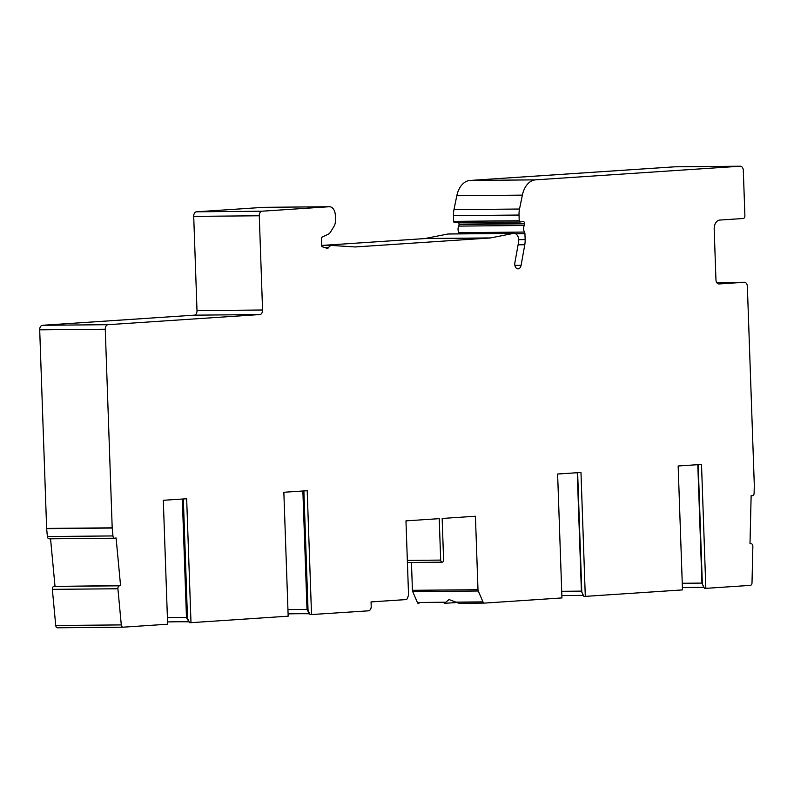 <?xml version="1.0" encoding="UTF-8"?>
<svg xmlns="http://www.w3.org/2000/svg" width="794" height="794" viewBox="0 0 794 794"><rect width="100%" height="100%" fill="white"/><g stroke="black" fill="none" stroke-linecap="round" stroke-linejoin="round"><path stroke-width="1.19" d="M407.411 562.499L442.159 562.182A2.184 1.459 -90.5 0 0 443.598 559.899L442.149 518.452L475.427 516.239L477.988 589.704A2.62 1.757 89.5 0 0 478.266 591.004L482.97 601.882A2.62 1.757 89.5 0 0 484.469 603.093A2.62 1.757 89.5 0 0 484.538 603.093L561.944 597.932L557.616 474.018L580.97 472.47L585.297 596.373L682.483 589.902L678.155 465.989L701.509 464.43L705.836 588.344L750.34 585.376A2.62 1.757 89.5 0 0 752.007 582.875L752.861 546.431A2.62 1.757 89.5 0 0 751.174 543.701L750.002 543.632L751.134 495.635L752.295 495.704A2.62 1.757 89.5 0 0 752.384 495.704A2.62 1.757 89.5 0 0 754.111 493.203L754.3 485.253A2.62 1.757 -90.5 0 0 754.3 485.025L747.362 286.445A4.367 2.918 89.5 0 0 744.405 282.267A4.367 2.918 89.5 0 0 744.296 282.277L719.017 283.954A4.367 2.918 -90.5 0 1 718.907 283.964A4.367 2.918 -90.5 0 1 715.95 279.786L714.183 229.178A8.734 5.846 -90.5 0 1 719.711 220.067L743.234 218.499A2.62 1.757 89.5 0 0 744.891 215.76L743.313 170.382A4.367 2.918 89.5 0 0 740.355 166.214A4.367 2.918 89.5 0 0 740.236 166.214L535.583 179.851A21.835 14.61 89.5 0 0 522.373 195.126L519.524 209.03A17.468 11.692 89.5 0 0 519.028 215.045L519.226 220.762A1.31 0.873 89.5 0 0 520.229 222.002L522.928 221.457A2.184 1.459 89.5 0 1 523.107 221.437A2.184 1.459 89.5 0 1 524.586 223.531L524.596 223.829A2.62 1.757 89.5 0 1 524.268 225.496A5.24 3.504 89.5 0 0 524.497 232.066A2.581 1.727 89.5 0 1 524.933 233.654L525.142 239.59A16.595 11.106 89.5 0 1 524.784 244.751L521.082 265.335A4.804 3.216 89.5 0 1 518.016 268.858A4.804 3.216 89.5 0 1 514.869 262.774L518.571 242.19A6.987 4.675 89.5 0 0 513.986 233.347A6.987 4.675 89.5 0 0 513.4 233.406L490.613 237.922A8.734 5.846 89.5 0 1 490.106 237.992L355.166 246.964M740.236 166.214L674.682 166.819L470.028 180.456L535.583 179.851M520.001 222.002L454.664 222.598A1.31 0.873 89.5 0 1 453.662 221.357L453.463 215.65A17.468 11.692 89.5 0 1 453.96 209.636L456.818 195.731A21.835 14.61 -90.5 0 1 470.028 180.456M459.339 233.843A2.581 1.727 89.5 0 0 458.942 232.672A5.24 3.504 89.5 0 1 458.704 226.101A2.62 1.757 89.5 0 0 459.041 224.434L459.031 224.126A2.184 1.459 89.5 0 0 458.515 222.578M513.986 233.347L448.431 233.942A6.987 4.675 89.5 0 0 447.846 234.012L513.4 233.406M321.739 245.445L424.542 238.597A8.734 5.846 89.5 0 0 425.048 238.528L447.846 234.012M264.055 207.333A8.734 5.846 89.5 0 0 263.826 207.333A8.734 5.846 89.5 0 0 263.608 207.333L329.173 206.738L262.04 211.204A4.367 2.918 89.5 0 0 259.271 215.77L262.566 310.007A4.367 2.918 -90.5 0 1 259.797 314.563L108.024 324.686A4.367 2.918 89.5 0 0 105.265 329.242L112.192 527.821A2.62 1.757 -90.5 0 0 112.212 528.05L112.947 535.94A2.62 1.757 89.5 0 0 114.713 538.213A2.62 1.757 89.5 0 0 114.931 538.193L116.093 537.965L120.559 585.585L119.398 585.813A2.62 1.757 89.5 0 0 117.909 588.761L52.344 589.356A2.62 1.757 -90.5 0 1 53.833 586.419L120.559 585.585M105.265 329.242L39.7 329.847A4.367 2.918 -90.5 0 1 42.469 325.292L194.232 315.168A4.367 2.918 89.5 0 0 197.001 310.613L193.716 216.375A4.367 2.918 -90.5 0 1 196.475 211.809L263.608 207.333M39.7 329.847L46.638 528.427A2.62 1.757 89.5 0 0 46.648 528.655L112.212 528.05M49.367 538.789A2.62 1.757 -90.5 0 1 49.149 538.818A2.62 1.757 -90.5 0 1 47.392 536.536L46.648 528.655M50.548 538.798L54.994 586.19M122.991 627.181L57.565 627.786A2.62 1.757 -90.5 0 1 57.496 627.786A2.62 1.757 -90.5 0 1 55.739 625.513L52.344 589.356M418.904 603.698L418.974 603.698A2.62 1.757 -90.5 0 1 418.904 603.698A2.62 1.757 -90.5 0 1 417.416 602.487L412.711 591.599A2.62 1.757 -90.5 0 1 412.423 590.309L411.461 562.47M442.159 562.182A2.184 1.459 -90.5 0 1 440.68 560.098L439.231 518.651L405.962 520.864L408.523 594.339A2.62 1.757 89.5 0 1 408.334 595.659L407.481 598.17A2.62 1.757 89.5 0 1 406.002 599.579L371.056 601.912L371.205 606.279A4.367 2.918 89.5 0 1 368.436 610.834L310.126 614.635L308.042 610.298L303.874 490.93M117.909 588.761L121.293 624.908A2.62 1.757 89.5 0 0 123.06 627.191A2.62 1.757 89.5 0 0 123.13 627.181L167.633 624.213L163.306 500.299L186.659 498.751L190.987 622.665L288.172 616.184L283.845 492.27L307.199 490.712L311.526 614.625M355.613 246.954A8.734 5.846 89.5 0 1 355.394 246.964A8.734 5.846 89.5 0 1 355.107 246.954L332.1 245.485A6.987 4.675 89.5 0 0 331.872 245.485A6.987 4.675 89.5 0 0 328.577 247.569A2.62 1.757 89.5 0 1 327.346 248.353A2.62 1.757 89.5 0 1 326.949 248.284L321.778 246.587L321.461 237.426L328.13 234.26A8.734 5.846 89.5 0 0 330.671 231.828L333.986 226.359A8.734 5.846 89.5 0 0 335.485 220.077L335.306 215.075A8.734 5.846 89.5 0 0 329.391 206.728A8.734 5.846 89.5 0 0 329.173 206.738M698.174 464.649L702.343 584.007L704.427 588.354L705.836 588.344M703.941 587.342A24.356 0.695 -2 0 0 703.772 587.342L701.936 583.094A21.835 0.625 178 0 1 702.313 583.094M189.19 621.861L188.982 621.851A44.017 1.26 -2 0 0 167.554 621.92M190.987 622.665L189.587 622.675L187.493 618.327L183.335 498.969M309.729 613.822L309.521 613.812A44.017 1.26 -2 0 0 288.093 613.881M444.481 603.311L455.925 602.586M583.401 595.381A24.356 0.695 -2 0 0 583.233 595.381L561.864 595.579M585.297 596.373L583.888 596.393L581.804 592.046L577.635 472.688M703.772 587.342L682.403 587.54M697.797 464.679L701.936 583.094L682.254 583.272M583.233 595.381L581.397 591.123L561.715 591.312M577.258 472.708L581.397 591.123A21.835 0.625 178 0 1 581.774 591.123M287.944 609.603A41.496 1.181 178 0 1 307.02 609.564L302.871 491M308.012 609.584L307.02 609.564L309.521 613.812M167.405 617.633A41.496 1.181 178 0 1 186.471 617.593L182.332 499.039M187.473 617.623L186.471 617.593L188.982 621.851M484.469 603.093L459.131 603.331L449.057 599.549L444.233 603.46M484.4 603.093L459.279 603.331M121.293 624.908L55.739 625.513M47.392 536.536L112.947 535.94M119.398 585.813L53.833 586.419M46.638 528.427L112.192 527.821M108.024 324.686L42.469 325.292M259.797 314.563L194.232 315.168M262.566 310.007L197.001 310.613M193.716 216.375L259.271 215.77M196.475 211.809L262.04 211.204M328.577 247.569L324.865 247.599M424.542 238.597L490.106 237.992M425.048 238.528L490.613 237.922M514.889 265.394L521.082 265.335M518.095 244.81L524.784 244.751M518.7 239.649L525.142 239.59M515.584 233.744L524.933 233.654M458.942 232.672L524.497 232.066M458.704 226.101L524.268 225.496M459.041 224.434L524.596 223.829M459.031 224.126L524.586 223.531M453.662 221.357L519.226 220.762M453.463 215.65L519.028 215.045M453.96 209.636L519.524 209.03M456.818 195.731L522.373 195.126M477.988 589.704L412.423 590.309M407.342 560.405L440.68 560.098M478.266 591.004L412.711 591.599M417.416 602.487L445.186 602.229M455.2 602.14L482.97 601.882M744.405 282.267L716.714 282.525L744.296 282.277M740.355 166.214L674.791 166.809M123.06 627.191L57.496 627.786M49.149 538.818L114.713 538.213M263.826 207.333L329.391 206.728M321.749 245.574L331.872 245.485M454.555 222.608L520.11 222.012"/></g></svg>

